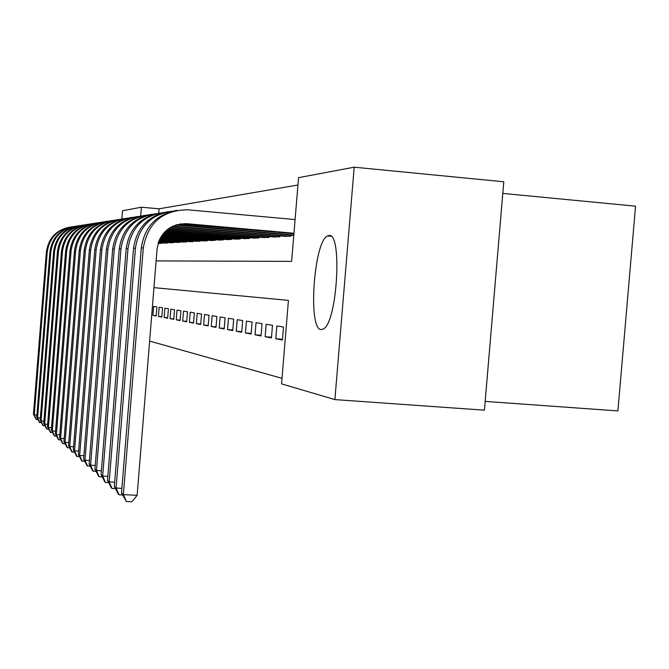 <?xml version="1.0" encoding="UTF-8"?>
<svg xmlns="http://www.w3.org/2000/svg" width="669" height="669" viewBox="0 0 669 669"><rect width="100%" height="100%" fill="white"/><g stroke="black" fill="none" stroke-linecap="round" stroke-linejoin="round"><path stroke-width="1" d="M321.12 329.591C307.707 329.524 313.82 241.124 327.559 235.948L328.905 235.555C342.503 231.884 337.36 322.132 323.512 328.922L321.12 329.591M502.795 193.416L635.55 206.169L617.905 410.925L485.176 401.4M121.833 218.997L122.502 210.76L141.402 207.206L140.682 216.079M297.939 185.004L159.088 208.812L141.402 207.206M156.111 260.91L291.642 261.378L298.55 177.661L354.194 167.2L334.893 399.602L281.549 383.872L288.431 300.389L153.945 287.645M334.893 399.602L484.431 410.181L503.782 181.776L354.194 167.2M275.77 338.74L276.815 325.979L283.489 327.041L282.418 340.003L275.77 338.74L282.485 339.258M265.133 336.716L266.162 324.289L272.492 325.293L271.447 337.92L265.133 336.716L271.505 337.209M255.04 334.801L256.035 322.675L262.047 323.629L261.035 335.938L255.04 334.801L261.086 335.269M245.431 332.97L246.401 321.145L252.121 322.057L251.134 334.057L245.431 332.97L251.184 333.421M236.274 331.23L237.219 319.69L242.671 320.551L241.718 332.267L236.274 331.23L241.768 331.657M227.552 329.574L228.472 318.293L233.673 319.121L232.737 330.561L227.552 329.574L232.787 329.984M219.223 327.994L220.126 316.972L225.093 317.758L224.174 328.931L219.223 327.994L224.224 328.379M211.27 326.48L212.148 315.701L216.89 316.454L215.995 327.375L211.27 326.48L216.045 326.848M203.652 325.034L204.513 314.489L209.054 315.208L208.184 325.887L203.652 325.034L208.226 325.385M196.368 323.645L197.204 313.326L201.553 314.02L200.7 324.465L196.368 323.645L200.742 323.988M189.386 322.316L190.205 312.214L194.37 312.875L193.542 323.11L189.386 322.316L193.575 322.642M182.687 321.045L183.49 311.144L187.487 311.779L186.668 321.797L182.687 321.045L186.71 321.354M176.248 319.824L177.042 310.123L180.881 310.734L180.078 320.551L176.248 319.824L180.112 320.125M170.077 318.645L170.846 309.137L174.534 309.722L173.748 319.347L170.077 318.645L173.781 318.937M164.131 317.516L164.892 308.192L168.437 308.752L167.668 318.185L164.131 317.516L167.702 317.792M158.411 316.429L159.155 307.28L162.567 307.824L161.823 317.073L158.411 316.429L161.848 316.696M159.088 208.812L158.737 213.16M158.745 243.34L162.074 243.299L162.115 242.83M164.365 243.031L167.827 242.981L167.86 242.496M170.202 242.696L173.798 242.646L173.84 242.145M176.265 242.362L180.003 242.303L180.053 241.785M182.57 242.002L186.467 241.952L186.509 241.409M189.143 241.634L193.199 241.576L193.241 241.016M195.984 241.25L200.207 241.191L200.257 240.597M203.108 240.848L207.524 240.79L207.574 240.171M210.551 240.43L215.159 240.363L215.209 239.719M218.328 239.995L223.145 239.928L223.195 239.251M226.457 239.535L231.491 239.46L231.549 238.758M234.961 239.059L240.238 238.984L240.296 238.239M243.867 238.557L249.403 238.473L249.462 237.696M253.217 238.03L259.02 237.947L259.087 237.127M263.026 237.47L269.13 237.386L269.206 236.525M273.345 236.893L279.767 236.801L279.843 235.889M284.208 236.274L290.973 236.182L291.057 235.22M149.622 341.09L282 378.336M152.908 315.383L156.186 316.002L156.922 306.92L153.636 306.402L152.908 315.383L156.22 315.643M159.699 243.424L158.143 243.29M161.095 243.349L158.202 243.098M38.074 419.655L36.059 419.246L33.45 414.103L46.378 251.987C48.419 238.239 56.229 229.952 69.793 227.134M33.45 414.103L34.261 414.83L47.248 251.954C49.447 237.696 57.626 229.325 71.784 226.858M36.394 419.547L34.261 414.83L36.912 415.006M165.352 243.115L158.394 242.513M166.807 243.031L158.461 242.312M41.503 422.724L39.412 422.298L36.753 417.055L49.932 251.837C52.015 237.821 59.976 229.375 73.799 226.507M36.753 417.055L37.598 417.816L50.836 251.795C53.077 237.252 61.423 228.723 75.865 226.222M39.755 422.607L37.598 417.816L40.349 417.991M171.231 242.788L158.67 241.701M172.736 242.705L158.754 241.492M45.066 425.91L42.9 425.467L40.182 420.124L53.62 251.678C55.753 237.378 63.864 228.773 77.955 225.854M40.182 420.124L41.06 420.91L54.565 251.636C56.857 236.793 65.37 228.096 80.113 225.553M43.259 425.793L41.06 420.91L43.92 421.102M177.335 242.454L158.996 240.857M178.899 242.37L159.08 240.639M48.778 429.23L46.521 428.77L43.744 423.318L57.459 251.519C59.633 236.926 67.912 228.146 82.287 225.169M43.744 423.318L44.656 424.129L58.446 251.477C60.787 236.316 69.476 227.443 84.528 224.868M46.897 429.105L44.656 424.129L47.641 424.33M183.691 242.103L159.364 239.979M185.321 242.011L159.465 239.761M52.642 432.684L50.292 432.207L47.457 426.638L61.456 251.343C63.68 236.458 72.118 227.493 86.786 224.466M47.457 426.638L48.402 427.483L62.485 251.301C64.876 235.814 73.757 226.766 89.119 224.148M50.677 432.559L48.402 427.483L51.513 427.692M190.305 241.735L159.782 239.076M191.995 241.643L159.899 238.841M56.664 436.28L54.222 435.778L51.321 430.092L65.621 251.168C67.887 235.965 76.509 226.816 91.477 223.73M51.321 430.092L52.307 430.978L66.691 251.118C69.141 235.296 78.214 226.055 93.911 223.396M54.624 436.146L52.307 430.978L55.544 431.187M197.188 241.358L160.259 238.131M198.961 241.258L160.393 237.888M60.862 440.026L58.312 439.508L55.343 433.696L69.961 250.984C72.277 235.446 81.083 226.105 96.369 222.961M55.343 433.696L56.38 434.624L71.073 250.934C73.582 234.752 82.864 225.311 98.912 222.618M58.738 439.893L56.38 434.624L59.758 434.842M204.38 240.957L160.811 237.152M206.219 240.857L160.961 236.893M65.244 443.94L62.585 443.405L59.549 437.451L74.485 250.791C76.86 234.911 85.849 225.369 101.471 222.158M59.549 437.451L60.628 438.421L75.647 250.741C78.223 234.183 87.714 224.533 104.121 221.799M63.02 443.798L60.628 438.421L64.157 438.647M211.872 240.547L161.438 236.124M213.796 240.439L161.605 235.864M69.819 448.029L67.051 447.461L63.931 441.381L79.218 250.582C81.643 234.351 90.833 224.6 106.797 221.322M63.931 441.381L65.06 442.393L80.431 250.532C83.065 233.59 92.782 223.73 109.574 220.954M67.502 447.879L65.06 442.393L68.748 442.627M219.708 240.112L162.157 235.062M221.715 240.004L162.35 234.794M74.61 452.294L71.708 451.709L68.522 445.487L84.16 250.373C86.644 233.765 96.043 223.789 112.367 220.452M68.522 445.487L69.701 446.541L85.431 250.323C88.132 232.963 98.075 222.877 115.269 220.059M72.185 452.144L69.701 446.541L73.557 446.783M227.895 239.661L162.985 233.958M230.002 239.544L163.211 233.673M79.628 456.768L76.584 456.149L73.322 449.777L89.328 250.156C91.879 233.147 101.496 222.944 118.196 219.532M73.322 449.777L74.552 450.881L90.658 250.097C93.434 232.31 103.628 221.991 121.231 219.131M77.086 456.609L74.552 450.881L78.599 451.14M236.466 239.193L163.947 232.804M238.674 239.067L164.214 232.511M84.879 461.451L81.693 460.807L78.348 454.276L94.747 249.922C97.356 232.503 107.207 222.058 124.3 218.579M78.348 454.276L79.636 455.43L96.144 249.863C98.987 231.625 109.44 221.054 127.486 218.153M82.22 461.284L79.636 455.43L83.876 455.698M245.456 238.691L165.076 231.608M247.764 238.565L165.385 231.298M90.39 466.36L87.054 465.691L83.617 458.993L100.425 249.679C103.101 231.834 113.195 221.13 130.706 217.576M83.617 458.993L84.971 460.205L101.889 249.621C104.816 230.905 115.536 220.076 134.043 217.132M87.606 466.184L84.971 460.205L89.42 460.481M254.881 238.172L166.397 230.362M257.306 238.039L166.773 230.036M96.177 471.511L92.682 470.809L89.144 463.935L106.388 249.428C109.139 231.123 119.483 220.151 137.421 216.513M89.144 463.935L90.574 465.214L107.926 249.361C110.937 230.153 121.942 219.047 140.933 216.054M93.259 471.336L90.574 465.214L95.249 465.499M264.773 237.629L167.986 229.066M267.324 237.487L168.437 228.731M102.273 476.93L99.196 476.746L98.594 476.194L94.956 469.136L112.66 249.152C115.478 230.379 126.09 219.123 144.487 215.41M94.956 469.136L96.461 470.483L114.274 249.085C117.376 229.35 128.682 217.96 148.184 214.925M99.196 476.746L96.461 470.483L101.387 470.784M275.185 237.052L169.934 227.719M277.869 236.901L170.495 227.385M108.687 482.642L105.451 482.441L104.816 481.864L101.078 474.614L119.258 248.876C122.151 229.592 133.047 218.044 151.922 214.239M101.078 474.614L102.658 476.027L120.964 248.801C124.158 228.505 135.774 216.823 155.818 213.737M105.451 482.441L102.658 476.027L107.851 476.345M286.14 236.45L172.41 226.348M288.975 236.291L173.146 225.997M115.453 488.646L112.041 488.445L111.372 487.835L107.525 480.384L126.207 248.575C129.192 228.756 140.373 216.907 159.757 213.01M107.525 480.384L109.189 481.872L128.005 248.5C131.3 227.619 143.258 215.61 163.872 212.483M112.041 488.445L109.189 481.872L114.667 482.198M293.783 235.463L175.796 224.96M293.816 235.036L176.859 224.633M122.594 494.993L118.998 494.784L118.288 494.132L114.324 486.472L133.549 248.266C136.618 227.886 148.108 215.702 168.028 211.713M114.324 486.472L116.08 488.044L135.447 248.182C138.843 226.674 151.161 214.331 172.376 211.153M118.998 494.784L116.08 488.044L121.875 488.387M293.967 233.255L186.726 223.689C170.001 223.881 160.117 232.327 157.073 249.035L137.128 495.369L131.852 501.8L126.357 501.482L121.515 492.902L123.372 494.567L143.308 247.848C147.891 222.752 162.743 210.074 187.855 209.823L295.096 219.566M293.925 233.715L180.162 223.898M121.515 492.902L141.301 247.931C144.462 226.958 156.287 214.431 176.775 210.342M126.357 501.482L123.372 494.567L137.128 495.369M46.378 251.987L47.248 251.954M49.932 251.837L50.836 251.795M53.62 251.678L54.565 251.636M57.459 251.519L58.446 251.477M61.456 251.343L62.485 251.301M65.621 251.168L66.691 251.118M69.961 250.984L71.073 250.934M74.485 250.791L75.647 250.741M79.218 250.582L80.431 250.532M84.16 250.373L85.431 250.323M89.328 250.156L90.658 250.097M94.747 249.922L96.144 249.863M100.425 249.679L101.889 249.621M106.388 249.428L107.926 249.361M112.66 249.152L114.274 249.085M119.258 248.876L120.964 248.801M126.207 248.575L128.005 248.5M176.064 224.868L177.695 224.692M133.549 248.266L135.447 248.182M184.418 223.939L186.726 223.689M141.301 247.931L143.308 247.848M327.559 235.948L330.921 236.249"/></g></svg>
